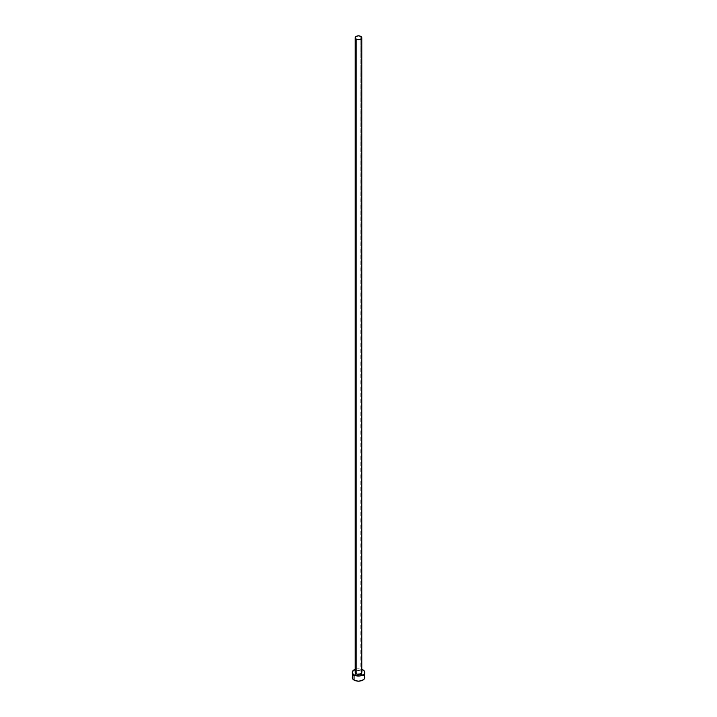 <?xml version="1.0" encoding="UTF-8"?>
<svg xmlns="http://www.w3.org/2000/svg" width="717" height="717" viewBox="0 0 717 717"><rect width="100%" height="100%" fill="white"/><g stroke="black" fill="none" stroke-linecap="round" stroke-linejoin="round"><path stroke-width="0.54" stroke-dasharray="3.58 2.69" d="M361.789 672.412A3.289 1.9 0 0 0 360.83 671.067L360.83 36.406L361.234 671.354M364.765 677.529A6.265 3.621 0 0 0 362.936 674.975L362.936 669.857L362.936 674.975A6.265 3.621 0 0 0 360.185 674.043A6.265 3.621 0 0 0 356.815 674.043A6.265 3.621 0 0 0 352.235 677.529M355.211 669.328A6.265 3.621 180 0 1 361.789 669.328M361.986 669.4L358.5 668.791L355.014 669.4M355.766 671.354L357.855 670.547L360.83 671.067A3.289 1.9 0 0 0 357.236 670.655A3.289 1.9 0 0 0 355.211 672.412M364.29 676.149L363.716 675.522M362.936 674.975L357.281 673.98L355.014 674.518L352.71 676.149"/><path stroke-width="1.08" d="M355.211 37.75L356.17 39.094L358.5 39.65L360.83 39.094L361.789 37.75L360.83 36.406L358.5 35.85L356.17 36.406L355.211 37.75L355.211 672.412A3.289 1.9 0 0 0 356.17 673.756L356.17 39.094A3.289 1.9 180 0 1 355.211 37.75A3.289 1.9 180 0 1 357.236 35.993A3.289 1.9 180 0 1 360.83 36.406A3.289 1.9 180 0 1 361.789 37.75A3.289 1.9 180 0 1 359.764 39.507A3.289 1.9 180 0 1 356.17 39.094L356.17 673.756A3.289 1.9 0 0 0 359.764 674.168A3.289 1.9 0 0 0 361.789 672.412L360.328 673.989L357.236 674.168L355.273 672.779L355.766 671.354M352.71 676.149L352.235 677.529A6.265 3.621 0 0 0 354.064 680.092L354.064 674.975L359.719 675.961L362.936 674.975L364.29 673.801L364.765 672.412L364.29 671.031L361.789 669.328A6.265 3.621 180 0 1 362.936 669.857A6.265 3.621 180 0 1 364.765 672.412A6.265 3.621 180 0 1 360.902 675.755A6.265 3.621 180 0 1 354.064 674.975L354.064 680.092A6.265 3.621 0 0 0 360.902 680.872A6.265 3.621 0 0 0 364.765 677.529L364.29 676.149M354.064 674.975A6.265 3.621 180 0 1 352.235 672.412A6.265 3.621 180 0 1 355.211 669.328L352.352 671.704L352.352 673.12L354.064 674.975M361.234 671.354L361.789 672.412L361.789 37.75M352.235 672.412L352.71 678.918L355.014 680.541L358.5 681.15L361.986 680.541L364.29 678.918L364.765 672.412M363.716 675.522L362.936 674.975"/></g></svg>
